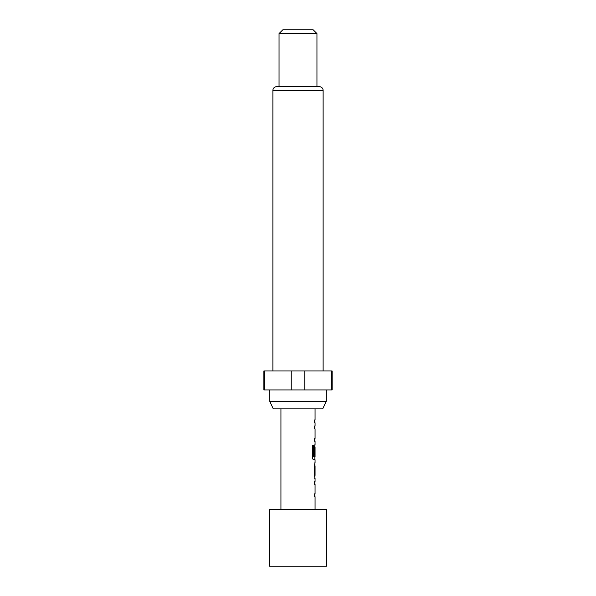 <?xml version="1.0" encoding="UTF-8"?>
<svg xmlns="http://www.w3.org/2000/svg" width="596" height="596" viewBox="0 0 596 596"><rect width="100%" height="100%" fill="white"/><g stroke="black" fill="none" stroke-linecap="round" stroke-linejoin="round"><path stroke-width="0.89" d="M298 566.2L269.571 566.2L269.571 509.334L326.429 509.334L326.429 566.2L298 566.2M314.241 484.287L314.986 484.287L314.427 484.287L314.427 481.449L314.867 481.583M314.867 496.557L314.427 496.692L314.42 493.846L314.986 493.853L314.42 493.846M314.986 484.287L314.427 484.287M314.941 478.223L314.427 478.223L314.941 478.223L314.427 475.571L314.427 465.618L314.941 462.965L314.427 462.965M314.248 465.811L314.979 465.811L314.427 465.811L314.979 465.811L314.979 475.385L314.427 475.377M314.867 459.605L313.63 459.74C312.937 459.561 312.52 458.674 312.379 457.087L312.379 445.145L313.705 445.145L313.705 456.402L314.986 456.588M314.964 447.209L314.964 455.292L314.427 455.292L314.427 447.142L314.941 444.482L314.867 447.015M313.459 459.74L315.06 459.74L315.06 462.965M314.241 428.852L314.986 428.852L314.427 428.852L314.427 426.013L314.941 426.006M314.867 441.122L314.427 441.263L314.427 438.418L314.964 438.231M314.427 438.418L314.986 438.418M314.986 428.852L314.427 428.852M314.427 419.949L314.427 422.795M322.704 408.878L273.296 408.878L269.757 401.302L326.243 401.302L322.704 408.878M269.757 389.926L269.757 401.302M326.243 389.926L326.243 401.302M323.114 370.973L323.114 90.45A3.792 3.792 0 0 0 319.322 86.666L276.678 86.666A3.792 3.792 0 0 0 272.886 90.45L272.886 370.973M279.047 33.592L282.839 29.8L313.161 29.8L316.953 33.592L279.047 33.592L279.047 86.666M316.953 33.592L316.953 86.666M331.436 370.973L332.121 370.973L332.121 389.926L331.436 389.926L331.436 370.973L263.879 370.973L263.879 389.926L291.228 389.926L291.228 370.973M304.772 370.973L304.772 389.926L291.228 389.926M264.564 370.973L264.564 389.926M304.772 389.926L331.436 389.926M314.248 438.418L314.777 438.231M313.533 445.145L313.779 456.588M314.777 447.209L314.964 455.292M314.777 455.292L314.248 455.292M314.792 456.588L313.734 456.588M314.792 465.811L314.979 475.385M314.241 493.846L314.986 493.853M323.114 90.45L272.886 90.45M315.06 408.878L315.06 419.949M315.06 422.788L315.06 426.013M315.06 428.852L315.06 438.418M315.06 441.263L315.06 444.482M315.06 447.015L315.06 456.588M315.06 465.811L315.06 475.377M315.06 478.223L315.06 481.449M315.06 484.287L315.06 493.853M315.06 496.692L315.06 509.334M280.94 408.878L280.94 509.334M314.867 419.949L314.867 422.788M314.867 426.013L314.867 428.852M314.867 438.418L314.867 441.263M314.867 456.588L314.867 459.74M314.867 463.099L314.867 465.811M314.867 475.385L314.867 478.089M314.867 481.449L314.867 484.287M314.867 493.853L314.867 496.692"/></g></svg>
